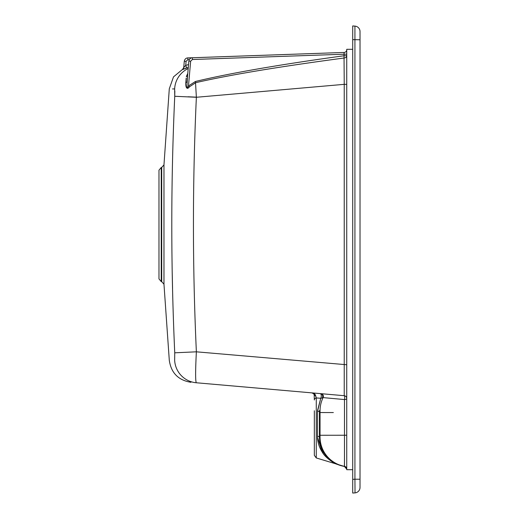 <?xml version="1.0" encoding="UTF-8"?>
<svg xmlns="http://www.w3.org/2000/svg" width="519" height="519" viewBox="0 0 519 519"><rect width="100%" height="100%" fill="white"/><g stroke="black" fill="none" stroke-linecap="round" stroke-linejoin="round"><path stroke-width="0.78" d="M352.712 469.695L346.737 469.695L346.737 49.305L352.712 49.305M333.347 435.253L346.737 435.24L344.486 435.246L344.486 399.565L323.661 397.664M188.001 96.768L197.233 97.196M360.024 39.781L352.712 39.626L352.712 25.95L354.925 26.106A5.482 5.482 0 0 1 360.024 31.575L360.024 487.425A5.482 5.482 0 0 1 354.925 492.894L352.712 493.05L352.712 479.374L354.925 479.219L354.925 26.106M352.712 39.626L352.712 479.374M355.028 492.168L354.925 479.219L360.024 479.219M195.455 81.477C230.125 73.153 279.65 64.583 344.032 55.76L344.091 52.451L192.367 57.752L192.406 59.51L190.648 61.177L188.481 85.959L195.455 81.477L196.37 97.274L174.741 96.275L174.65 88.937C167.734 88.82 167.734 88.82 174.65 88.937A23.764 23.725 -95 0 1 188.202 68.521M190.648 61.177L188.851 61.086L187.067 81.496L188.851 61.086C189.318 58.971 190.492 57.862 192.367 57.752M188.546 64.564L185.731 65.336L183.739 67.515L184.284 61.242C184.751 59.134 185.925 58.018 187.8 57.907L344.091 52.451L187.8 57.907L187.839 59.672L186.081 61.339L185.731 65.336L186.568 67.84L182.351 69.669L188.306 67.334M182.532 69.494L183.745 67.457L184.284 61.242C184.751 59.134 185.925 58.018 187.8 57.907M187.774 73.4L186.308 76.63A2.744 1.972 -175 0 0 187.625 75.119L186.944 85.849C187.087 88.159 187.599 88.198 188.481 85.959L189.487 86.777C186.269 91.156 185.367 84.993 185.808 82.508L186.185 78.064M344.486 457.213L344.421 466.432L346.737 469.137L344.415 466.445L316.272 457.946L314.332 455.325L314.332 410.75M346.737 364.753L196.37 351.817C195.404 370.605 195.378 380.92 196.286 382.763C189.383 382.159 189.383 382.159 196.286 382.763L344.233 395.705A2.744 0.636 95 0 1 344.486 399.565A2.744 1.148 180 0 0 346.737 398.436A2.744 2.744 0 0 0 344.233 395.705L344.233 84.338L196.37 97.274C192.465 182.098 192.465 266.948 196.37 351.817L174.741 352.81C170.809 265.942 170.809 183.11 174.741 96.275L174.838 91.085M172.217 272.871L172.561 288.674M195.624 373.589L195.669 369.865M320.041 410.717L319.406 410.652L319.406 437.147L320.041 437.102L320.041 410.717A29.739 29.739 -90 0 1 323.103 397.606L322.429 397.554A2.744 1.661 26 0 1 320.774 398.248L317.479 410.75M315.902 397.08L315.669 395.718L314.332 393.707M313.904 393.46L312.944 393.078M314.332 437.251L314.332 455.325M315.669 395.718L316.272 397.95A2.744 2.102 180 0 0 314.332 399.967L314.177 394.693L313.534 393.668L311.828 392.87C313.904 393.039 315.189 393.986 315.669 395.718L314.332 395.601L314.177 394.693M319.406 410.652A2.744 0.993 -0 0 1 317.466 411.593L320.774 398.248A2.744 1.298 95 0 0 321.255 395.348A2.744 1.298 95 0 0 320.229 393.603L336.773 395.05M317.485 437.251L322.338 452.231C325.205 457.713 334.573 463.688 336.876 464.246C334.32 463.564 325.257 457.7 322.338 452.231L323.862 452.847C328.644 459.237 333.075 463.071 337.168 464.356C333.159 463.123 328.722 459.289 323.862 452.847C321.073 448.598 319.594 443.369 319.406 437.147A2.744 0.98 0 0 0 317.466 436.226L317.466 411.593M346.737 84.338L344.233 84.338L344.032 55.76L346.737 55.669A2.744 2.336 0 0 1 344.324 57.985C279.008 66.692 229.476 74.918 195.747 82.67L189.487 86.777M161.24 281.603L158.976 278.904L158.976 170.187L161.24 167.481L161.24 281.603L161.714 281.687L161.714 167.403L161.24 167.481M313.405 393.545L311.828 392.87L196.286 382.763A23.764 23.725 -85 0 1 174.65 360.147C167.734 360.27 167.734 360.27 174.65 360.147L174.741 352.81M172.522 88.937L174.65 88.937M322.338 452.231C319.094 447.216 317.466 441.883 317.466 436.226M185.828 82.223L185.808 82.508A2.744 1.362 -175 0 0 187.067 81.496M346.737 469.027A2.744 2.744 0 0 0 344.486 466.328L344.486 435.246L320.054 435.266M320.21 393.603A2.744 2.744 -85 0 1 322.429 397.554M320.774 398.248L316.272 397.95L316.272 457.946M331.407 461.034L324.531 453.878M333.886 462.792L334.774 463.266M335.819 463.772L336.409 464.044M320.041 437.102A29.739 29.739 91 0 0 344.486 466.328M183.739 67.515A2.744 2.744 5 0 1 182.351 69.669L182.584 69.462M344.097 52.477L344.091 52.828M344.065 53.515L344.032 54.216L192.406 59.51M184.284 61.242L186.081 61.339L185.744 65.245M346.737 49.714A2.744 2.744 0 0 1 344.091 52.451M346.737 54.125L344.032 54.216M183.745 67.457A2.744 2.744 5 0 1 182.344 69.617M333.347 412.56L320.054 412.547M189.305 59.62L187.839 59.672M323.103 397.606A2.744 2.744 95 0 0 320.885 393.661M161.714 167.403L163.972 164.893L163.972 284.198L161.714 281.687M323.862 452.847C328.754 460.34 335.611 464.868 344.421 466.432M333.458 462.371L332.783 461.942M163.972 284.198L169.291 360.277C171.121 372.908 178.328 380.245 190.921 382.295M313.534 393.668L311.828 392.87M163.972 164.893L169.291 88.807L173.508 76.87L183.252 68.793"/></g></svg>
